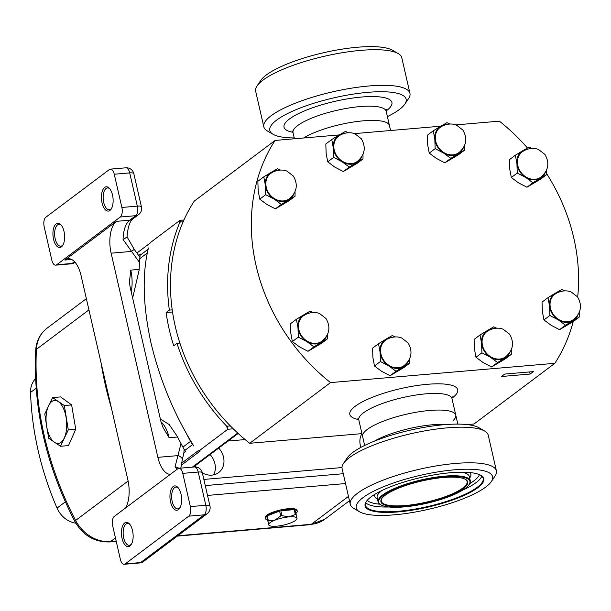 <?xml version="1.0" encoding="UTF-8"?>
<svg xmlns="http://www.w3.org/2000/svg" width="611" height="611" viewBox="0 0 611 611"><rect width="100%" height="100%" fill="white"/><g stroke="black" fill="none" stroke-linecap="round" stroke-linejoin="round"><path stroke-width="0.92" d="M129.952 524.521A10.945 5.186 -94.9 0 0 127.455 523.49A10.945 5.186 -94.9 0 0 123.705 537.917A10.945 5.186 -94.9 0 0 129.333 545.295A10.945 5.186 -94.9 0 0 131.617 543.851M132.518 530.562A12.197 5.782 85.1 0 1 131.273 544.462A12.197 5.782 85.1 0 1 122.063 538.413A12.197 5.782 85.1 0 1 122.994 525.078A12.197 5.782 85.1 0 1 129.509 523.978A12.197 5.782 85.1 0 1 132.518 530.562M181.024 494.154A12.197 5.782 85.1 0 1 179.779 508.054A12.197 5.782 85.1 0 1 170.568 501.998A12.197 5.782 85.1 0 1 171.492 488.663A12.197 5.782 85.1 0 1 178.015 487.563A12.197 5.782 85.1 0 1 181.024 494.154M182.765 473.365A7.546 3.574 -94.9 0 0 178.886 468.278A7.546 3.574 -94.9 0 0 177.9 468.668L114.31 516.41A7.546 3.574 -94.9 0 0 112.707 525.964L120.321 559.202A7.546 3.574 -94.9 0 0 124.201 564.289A7.546 3.574 -94.9 0 0 125.186 563.892L188.776 516.15A7.546 3.574 -94.9 0 0 190.38 506.603L182.765 473.365L198.216 472.036A7.546 3.574 -94.9 0 0 194.336 466.949L178.886 468.278M178.458 488.113A10.945 5.186 -94.9 0 0 175.96 487.082A10.945 5.186 -94.9 0 0 172.21 501.501A10.945 5.186 -94.9 0 0 177.832 508.879A10.945 5.186 -94.9 0 0 180.115 507.443M125.69 507.863A25.15 11.922 -94.9 0 0 127.867 479.879L81.103 275.706A25.15 11.922 85.1 0 0 68.172 258.736A25.15 11.922 85.1 0 0 64.888 260.057L116.464 221.342A25.15 11.922 85.1 0 0 111.126 253.175L157.882 457.341A25.15 11.922 -94.9 0 0 170.362 474.335M179.244 468.24L175.09 466.667L181.001 443.601M161.021 421.903A26.41 12.518 85.1 0 1 169.14 437.736L163.152 427.738L161.044 422.01L130.028 286.605L129.486 281.854L130.754 270.123L139.163 269.405M184.11 449.177L183.88 452.95L182.299 459.755A7.546 3.307 -166.8 0 0 178.183 455.6L157.882 457.341M120.268 217.02L56.67 264.762A7.546 3.574 85.1 0 1 55.685 265.159A7.546 3.574 85.1 0 1 51.805 260.065L44.198 226.826A7.546 3.574 85.1 0 1 45.794 217.279L109.392 169.537A7.546 3.574 85.1 0 1 110.377 169.14A7.546 3.574 85.1 0 1 114.257 174.234L121.872 207.465A7.546 3.574 85.1 0 1 120.268 217.02L135.711 215.691A7.546 6.37 -126.9 0 0 138.613 214.598L132.602 219.112C132.694 219.25 128.302 220.884 127.042 237.007L123.078 239.558L139.499 262.447M64.01 231.432A12.197 5.782 -94.9 0 0 61.001 224.848A12.197 5.782 -94.9 0 0 54.478 225.94A12.197 5.782 -94.9 0 0 53.554 239.283A12.197 5.782 -94.9 0 0 62.765 245.332A12.197 5.782 -94.9 0 0 64.01 231.432M112.508 195.016A12.197 5.782 -94.9 0 0 109.506 188.432A12.197 5.782 -94.9 0 0 102.984 189.525A12.197 5.782 -94.9 0 0 102.052 202.867A12.197 5.782 -94.9 0 0 111.263 208.916A12.197 5.782 -94.9 0 0 112.508 195.016M63.101 244.721A10.945 5.186 85.1 0 1 60.817 246.164A10.945 5.186 85.1 0 1 55.196 238.779A10.945 5.186 85.1 0 1 58.946 224.359A10.945 5.186 85.1 0 1 61.444 225.39M111.607 208.305A10.945 5.186 85.1 0 1 109.323 209.749A10.945 5.186 85.1 0 1 103.694 202.363A10.945 5.186 85.1 0 1 107.452 187.944A10.945 5.186 85.1 0 1 109.942 188.975M139.896 257.155L134.275 249.395L131.426 251.427L111.126 253.175M140.064 255.933L139.972 255.94A33.956 28.671 53.1 0 1 140.079 255.306A183.621 155.034 53.1 0 1 140.553 254.092L138.728 255.467M183.88 452.95L185.775 451.529A183.621 155.034 53.1 0 1 184.774 450.444A33.956 28.671 -126.9 0 1 184.385 449.856L184.491 449.772A33.956 28.671 53.1 0 1 182.903 447.115L190.556 441.371A33.956 28.671 53.1 0 0 192.534 444.617L184.774 450.444M140.079 255.306L147.847 249.479A183.621 155.034 -126.9 0 1 148.435 247.959C142.042 274.018 142.89 305.66 150.978 342.886C159.891 380.019 174.158 414.38 193.786 445.977A183.621 155.034 -126.9 0 1 192.534 444.617M139.972 255.94L140.079 255.856A33.956 28.671 53.1 0 0 139.743 258.682A321.966 271.842 53.1 0 0 139.14 270.077L132.648 298.046M147.434 252.465A33.956 28.671 -126.9 0 1 147.847 249.479M185.706 432.191A321.966 271.842 53.1 0 0 190.556 441.371M345.513 483.553L207.519 495.422M111.401 407.995A321.966 271.842 -126.9 0 1 101.098 363.01M233.242 428.8L227.811 429.266L198.712 451.109A183.621 155.034 53.1 0 1 198.277 450.674L181.559 463.23M198.712 451.109L200.286 450.979L181.192 465.315M136.91 252.992L150.642 242.682A183.621 155.034 53.1 0 1 150.864 242.193L179.962 220.342L179.733 222.557A183.621 155.034 53.1 0 0 169.354 310.113L166.116 312.542A183.621 155.034 53.1 0 0 173.73 345.78L176.969 343.351A183.621 155.034 53.1 0 0 226.276 425.768L227.811 429.266M226.276 425.768A2.513 2.123 53.1 0 0 227.712 426.134L230.347 425.905M179.962 220.342L183.934 220.006M183.147 221.778L180.955 221.961A2.513 2.123 53.1 0 0 179.733 222.557M172.218 309.869L169.354 310.113M172.531 311.992L166.116 312.542M179.894 343.099L176.969 343.351M573.225 321.577A181.108 152.91 -126.9 0 1 554.834 363.316L473.999 424.003L467.178 424.592M361.956 433.634L249.693 443.288A181.108 152.91 -126.9 0 1 194.229 201.134L275.072 140.446L339.349 134.916M530.157 374.039L501.471 376.506L504.701 374.077L533.388 371.61L530.157 374.039A16.352 13.801 -126.9 0 0 529.538 371.939M249.693 443.288L330.528 382.601A181.108 152.91 -126.9 0 1 275.072 140.446M195.085 465.811A17.604 14.87 53.1 0 0 195.848 466.972M202.363 472.891A17.604 14.87 53.1 0 0 211.88 475.121A17.604 14.87 53.1 0 0 218.646 472.578A17.604 14.87 53.1 0 0 218.715 448.069M361.941 433.642A17.604 14.87 53.1 0 0 360.895 447.374M362.063 434.108A17.604 14.87 53.1 0 0 361.62 434.192M160.357 419.009L169.194 424.546L177.198 436.262A321.966 271.842 53.1 0 0 182.903 447.115M213.613 474.862A17.604 14.87 53.1 0 0 210.092 454.546M52.607 397.593L60.611 396.906L71.624 404.925L75.756 429.258L68.485 445.595L60.481 446.282L68.287 429.9L64.346 405.551L52.607 397.593L44.802 413.975L46.604 426.165L48.743 438.324L60.481 446.282M268.863 524.857L266.709 516.28A16.352 4.086 167.1 0 0 265.373 518.502L265.174 517.639A16.352 4.086 -12.9 0 1 288.117 508.726A16.352 4.086 -12.9 0 1 297.053 510.338L297.252 511.201A16.352 4.086 167.1 0 0 294.884 509.742L296.931 518.258A14.465 3.613 167.1 0 0 289.041 516.875A14.465 3.613 167.1 0 0 274.95 520.144A14.465 3.613 167.1 0 0 268.756 524.796A14.465 3.613 167.1 0 0 269.428 525.552A14.465 3.613 167.1 0 0 276.646 526.178A14.465 3.613 167.1 0 0 290.729 522.909A14.465 3.613 167.1 0 0 296.671 519.312A14.465 3.613 167.1 0 0 296.931 518.258L295.915 513.416A16.352 4.086 167.1 0 0 297.252 511.201M280.823 510.773L294.197 509.62A16.352 4.086 167.1 0 0 288.316 509.589A16.352 4.086 167.1 0 0 280.823 510.773L281.938 515.669L289.041 516.875L295.319 514.515A16.352 4.086 -12.9 0 1 296.007 514.638M294.197 509.62L295.319 514.515M71.624 404.925L64.346 405.551M75.756 429.258L68.287 429.9M265.373 518.502A16.352 4.086 167.1 0 0 267.542 519.915M267.832 521.183A16.352 4.086 -12.9 0 1 268.366 520.778L274.95 520.144L280.716 515.951A16.352 4.086 -12.9 0 1 281.938 515.669M267.244 515.875L279.594 511.056A16.352 4.086 167.1 0 0 267.244 515.875L268.366 520.778M279.594 511.056L280.716 515.951M294.884 509.742L295.915 513.416M75.833 523.222A22.638 19.117 -126.9 0 1 57.037 508.092A296.816 250.609 -126.9 0 1 30.55 392.438A22.638 19.117 -126.9 0 1 35.606 378.637M354.296 133.633L440.859 126.187M455.806 124.904L499.378 121.161A181.108 152.91 -126.9 0 1 527.461 147.984M554.834 363.316L330.528 382.601M546.631 173.639A181.108 152.91 -126.9 0 1 577.693 297.053M526.942 187.226L540.674 179.084L546.608 174.631L532.876 182.773L526.942 187.226L518.502 182.842L511.315 177.511L509.742 169.056L509.421 159.662L515.356 155.209L522.848 150.665A16.352 13.801 53.1 0 0 516.929 163.664L515.356 155.209M545.394 172.271A16.352 13.801 -126.9 0 1 540.368 178.229A16.352 13.801 -126.9 0 1 525.689 177.442L517.25 173.058L511.315 177.511M517.25 173.058L516.929 163.664A16.352 13.801 -126.9 0 0 525.689 177.442L532.876 182.773M527.942 149.031A16.352 13.801 -126.9 0 0 522.848 150.665L529.095 147.068L531.99 148.412M546.601 169.934L546.608 174.631M540.032 177.702A15.718 13.274 53.1 0 0 541.048 177.022C548.518 170.477 549.808 162.946 544.928 154.423L538.696 149.619C537.336 148.832 531.15 146.861 523.749 150.818L522.168 151.879A15.718 13.274 53.1 0 0 520.572 171.828A15.718 13.274 53.1 0 0 540.032 177.702M559.561 329.673L573.301 321.531L579.236 317.078L565.496 325.212L559.561 329.673L551.122 325.281L543.935 319.958L542.369 311.503L542.049 302.109L547.983 297.649L555.475 293.112A16.352 13.801 53.1 0 0 549.549 306.111L547.983 297.649M578.014 314.718A16.352 13.801 -126.9 0 1 572.996 320.676A16.352 13.801 -126.9 0 1 558.309 319.889L549.869 315.505L543.935 319.958M549.869 315.505L549.549 306.111A16.352 13.801 -126.9 0 0 558.309 319.889L565.496 325.212M560.562 291.478A16.352 13.801 -126.9 0 0 555.475 293.112L561.715 289.507L564.617 290.851M579.228 312.381L579.236 317.078M572.66 320.149A15.718 13.274 53.1 0 0 573.676 319.469C581.137 312.924 582.436 305.393 577.555 296.87L571.316 292.066C569.956 291.271 563.777 289.309 556.377 293.265L554.796 294.319A15.718 13.274 53.1 0 0 553.192 314.275A15.718 13.274 53.1 0 0 572.66 320.149M275.378 208.855L289.11 200.714L295.044 196.261L281.312 204.402L275.378 208.855L266.938 204.471L259.744 199.14L258.178 190.685L257.857 181.291L263.792 176.839L271.284 172.294A16.352 13.801 53.1 0 0 265.365 185.293L263.792 176.839M293.822 193.901A16.352 13.801 -126.9 0 1 288.804 199.858A16.352 13.801 -126.9 0 1 274.118 199.071L265.678 194.688L259.744 199.14M265.678 194.688L265.365 185.293A16.352 13.801 -126.9 0 0 274.118 199.071L281.312 204.402M276.371 170.66A16.352 13.801 -126.9 0 0 271.284 172.294L277.524 168.697L280.426 170.041M295.037 191.564L295.044 196.261M288.468 199.331A15.718 13.274 53.1 0 0 289.484 198.651C296.946 192.106 298.244 184.575 293.364 176.052L287.124 171.248C285.765 170.461 279.586 168.491 272.185 172.447L270.604 173.509A15.718 13.274 53.1 0 0 269.008 193.458A15.718 13.274 53.1 0 0 288.468 199.331M491.603 366.982L505.343 358.84L511.277 354.388L497.537 362.529L491.603 366.982L483.164 362.598L475.977 357.275L474.403 348.82L474.09 339.418L480.025 334.965L487.517 330.429A16.352 13.801 53.1 0 0 481.59 343.42L480.025 334.965M510.055 352.035A16.352 13.801 -126.9 0 1 505.03 357.993A16.352 13.801 -126.9 0 1 490.35 357.206L481.911 352.814L475.977 357.275M481.911 352.814L481.59 343.42A16.352 13.801 -126.9 0 0 490.35 357.206L497.537 362.529M492.603 328.787A16.352 13.801 -126.9 0 0 487.517 330.429L493.757 326.824L496.651 328.168M511.27 349.698L511.277 354.388M504.694 357.458A15.718 13.274 53.1 0 0 505.709 356.778C513.179 350.24 514.477 342.702 509.597 334.179L503.357 329.382C501.998 328.588 495.811 326.618 488.418 330.574L486.837 331.636A15.718 13.274 53.1 0 0 485.233 351.592A15.718 13.274 53.1 0 0 504.694 357.458M444.846 162.816L458.578 154.675L464.513 150.214L450.781 158.356L444.846 162.816L436.407 158.425L429.22 153.101L427.647 144.647L427.326 135.252L433.26 130.792L440.752 126.256A16.352 13.801 53.1 0 0 434.833 139.255L433.26 130.792M463.298 147.862A16.352 13.801 -126.9 0 1 458.273 153.819A16.352 13.801 -126.9 0 1 443.594 153.033L435.154 148.649L429.22 153.101M435.154 148.649L434.833 139.255A16.352 13.801 -126.9 0 0 443.594 153.033L450.781 158.356M445.847 124.613A16.352 13.801 -126.9 0 0 440.752 126.256L446.992 122.651L449.895 123.995M464.505 145.525L464.513 150.214M457.937 153.285A15.718 13.274 53.1 0 0 458.953 152.605C466.422 146.067 467.713 138.529 462.833 130.006L456.593 125.209C455.233 124.415 449.054 122.452 441.654 126.408L440.073 127.462A15.718 13.274 53.1 0 0 438.477 147.419A15.718 13.274 53.1 0 0 457.937 153.285M343.336 171.538L357.068 163.397L363.003 158.944L349.271 167.086L343.336 171.538L334.897 167.154L327.71 161.831L326.137 153.376L325.816 143.975L331.75 139.522L339.242 134.985A16.352 13.801 53.1 0 0 333.323 147.977L331.75 139.522M361.788 156.592A16.352 13.801 -126.9 0 1 356.763 162.549A16.352 13.801 -126.9 0 1 342.084 161.762L333.644 157.378L327.71 161.831M333.644 157.378L333.323 147.977A16.352 13.801 -126.9 0 0 342.084 161.762L349.271 167.086M344.337 133.343A16.352 13.801 -126.9 0 0 339.242 134.985L345.49 131.38L348.385 132.724M362.995 154.255L363.003 158.944M356.427 162.014A15.718 13.274 53.1 0 0 357.443 161.335C364.912 154.797 366.203 147.259 361.322 138.735L355.09 133.939C353.723 133.145 347.544 131.174 340.144 135.13L338.563 136.192A15.718 13.274 53.1 0 0 336.966 156.149A15.718 13.274 53.1 0 0 356.427 162.014M307.997 351.302L321.737 343.161L327.672 338.708L313.932 346.842L307.997 351.302L299.558 346.911L292.371 341.587L290.798 333.132L290.477 323.738L296.411 319.278L303.911 314.741A16.352 13.801 53.1 0 0 297.985 327.74L296.411 319.278M326.45 336.348A16.352 13.801 -126.9 0 1 321.424 342.305A16.352 13.801 -126.9 0 1 306.745 341.518L298.305 337.135L292.371 341.587M298.305 337.135L297.985 327.74A16.352 13.801 -126.9 0 0 306.745 341.518L313.932 346.842M308.998 313.107A16.352 13.801 -126.9 0 0 303.911 314.741L310.151 311.136L313.046 312.488M327.664 334.011L327.672 338.708M321.088 341.778A15.718 13.274 53.1 0 0 322.104 341.098C329.573 334.553 330.864 327.022 325.991 318.499L319.752 313.695C318.392 312.901 312.206 310.938 304.813 314.894L303.232 315.948A15.718 13.274 53.1 0 0 301.628 335.905A15.718 13.274 53.1 0 0 321.088 341.778M390.093 375.712L403.833 367.57L409.767 363.117L396.027 371.259L390.093 375.712L381.654 371.328L374.467 366.004L372.901 357.542L372.58 348.148L378.515 343.695L386.007 339.151A16.352 13.801 53.1 0 0 380.08 352.15L378.515 343.695M408.545 360.765A16.352 13.801 -126.9 0 1 403.527 366.715A16.352 13.801 -126.9 0 1 388.84 365.928L380.401 361.544L374.467 366.004M380.401 361.544L380.08 352.15A16.352 13.801 -126.9 0 0 388.84 365.928L396.027 371.259M391.093 337.516A16.352 13.801 -126.9 0 0 386.007 339.151L392.247 335.554L395.141 336.898M409.76 358.428L409.767 363.117M403.184 366.188A15.718 13.274 53.1 0 0 404.199 365.508C411.669 358.963 412.967 351.432 408.087 342.908L401.847 338.104C400.488 337.318 394.309 335.347 386.908 339.304L385.327 340.365A15.718 13.274 53.1 0 0 383.723 360.314A15.718 13.274 53.1 0 0 403.184 366.188M390.589 130.51L389.444 125.53A47.795 11.945 -12.9 0 0 354.724 121.833A47.795 11.945 -12.9 0 0 303.606 137.994A47.795 11.945 -12.9 0 1 354.724 121.833A47.795 11.945 -12.9 0 1 389.444 125.53A47.795 11.945 -12.9 0 1 389.428 126.996M364.66 445.442L358.802 419.894A47.795 11.945 167.1 0 1 363.461 412.83A47.795 11.945 167.1 0 1 414.594 395.256A47.795 11.945 167.1 0 1 451.98 398.555L455.783 415.175A47.795 11.945 167.1 0 0 429.678 410.462A47.795 11.945 167.1 0 0 362.613 436.506A47.795 11.945 -12.9 0 1 367.272 429.449A47.795 11.945 -12.9 0 1 418.405 411.875A47.795 11.945 -12.9 0 1 455.783 415.175A47.795 11.945 -12.9 0 1 453.141 420.544M381.936 498.362A44.023 10.998 167.1 0 0 381.295 501.196A44.023 10.998 167.1 0 0 405.337 505.526A44.023 10.998 167.1 0 0 467.11 481.537A44.023 10.998 167.1 0 0 465.299 479.276M405.238 506.16A44.519 11.128 -12.9 0 1 381.745 498.645A44.519 11.128 -12.9 0 1 443.387 477.519A44.519 11.128 -12.9 0 1 465.597 479.436A44.519 11.128 -12.9 0 1 452.888 494.314A44.519 11.128 -12.9 0 1 405.238 506.16M404.261 506.893A46.787 11.693 167.1 0 0 469.049 484.691A46.787 11.693 167.1 0 0 444.357 476.786A46.787 11.693 167.1 0 0 394.286 489.243A46.787 11.693 167.1 0 0 380.928 504.869A46.787 11.693 167.1 0 0 404.261 506.893M380.928 504.869L380.348 504.541A47.291 11.815 -12.9 0 1 378.11 501.921A47.291 11.815 -12.9 0 1 444.464 476.152A47.291 11.815 -12.9 0 1 470.302 480.811A47.291 11.815 -12.9 0 1 469.416 484.141L469.049 484.691M366.417 501.341A60.367 15.084 167.1 0 0 365.47 505.32A60.367 15.084 167.1 0 0 398.441 511.262A60.367 15.084 167.1 0 0 483.156 478.36A60.367 15.084 167.1 0 0 480.574 475.19M450.506 472.731A60.871 15.214 167.1 0 0 366.218 501.616A60.871 15.214 167.1 0 0 398.334 511.896A60.871 15.214 167.1 0 0 463.489 495.697A60.871 15.214 167.1 0 0 480.872 475.358A60.871 15.214 167.1 0 0 450.506 472.731M394.454 514.813A69.929 17.475 167.1 0 0 491.282 481.628A69.929 17.475 167.1 0 0 454.385 469.821A69.929 17.475 167.1 0 0 379.538 488.433A69.929 17.475 167.1 0 0 359.574 511.797A69.929 17.475 167.1 0 0 394.454 514.813M491.282 481.628L495.002 476.114A74.954 18.735 167.1 0 0 496.399 470.829A74.954 18.735 167.1 0 0 455.455 463.451A74.954 18.735 167.1 0 0 350.271 504.304A74.954 18.735 167.1 0 0 353.822 508.444L359.574 511.797M496.399 470.829L488.242 435.223A74.954 18.735 167.1 0 0 484.691 431.076A74.954 18.735 167.1 0 0 447.298 427.845A74.954 18.735 167.1 0 0 343.504 463.413A74.954 18.735 167.1 0 0 342.114 468.69L350.271 504.304M484.691 431.076L478.932 427.731A69.929 17.475 167.1 0 0 444.052 424.714A69.929 17.475 167.1 0 0 347.231 457.891L343.504 463.413M294.227 137.941A69.929 17.475 -12.9 0 1 273.125 134.313L267.366 130.968A74.954 18.735 -12.9 0 1 263.815 126.821L255.658 91.207A74.954 18.735 -12.9 0 1 255.681 88.908A74.954 18.735 -12.9 0 1 257.055 85.93L260.775 80.415A69.929 17.475 -12.9 0 1 323.738 52.691A69.929 17.475 -12.9 0 1 392.483 50.247L398.235 53.6A74.954 18.735 -12.9 0 1 401.786 57.739L409.943 93.353A74.954 18.735 -12.9 0 1 409.92 95.652A74.954 18.735 -12.9 0 1 408.553 98.631L404.826 104.153A69.929 17.475 -12.9 0 1 387.397 116.602M257.055 85.93A74.954 18.735 -12.9 0 1 324.54 56.22A74.954 18.735 -12.9 0 1 398.235 53.6M263.815 126.821A74.954 18.735 -12.9 0 1 263.837 124.522A74.954 18.735 -12.9 0 1 337.073 90.863A74.954 18.735 -12.9 0 1 409.943 93.353M273.125 134.313A69.929 17.475 -12.9 0 1 269.825 128.302A69.929 17.475 -12.9 0 1 342.236 96.057A69.929 17.475 -12.9 0 1 406.109 101.373A69.929 17.475 -12.9 0 1 404.826 104.153M124.201 564.289L139.644 562.96A7.546 3.574 -94.9 0 0 140.629 562.563L204.227 514.821A7.546 3.574 -94.9 0 0 205.823 505.274L198.216 472.036A7.546 1.886 167.1 0 1 202.333 472.777A7.546 7.546 0 0 0 194.336 466.949M125.186 563.892L140.629 562.563A7.546 6.37 -126.9 0 0 143.532 561.478L207.121 513.736A7.546 6.37 -126.9 0 1 204.227 514.821L188.776 516.15M190.38 506.603L205.823 505.274A7.546 1.886 167.1 0 1 209.947 506.015L202.333 472.777M176.969 469.37A25.15 11.922 85.1 0 1 175.09 466.667M169.14 437.736L177.58 437.01M130.754 270.123A26.41 12.518 85.1 0 1 131.205 291.722M116.464 221.342L129.7 220.204A25.15 11.922 -94.9 0 0 123.078 239.558M64.888 260.057L71.632 259.476M121.872 207.465L137.315 206.136A7.546 3.574 85.1 0 1 135.711 215.691L129.7 220.204A7.546 6.37 -126.9 0 0 132.602 219.112M56.67 264.762L72.121 263.433A7.546 3.574 85.1 0 1 71.136 263.83A7.546 7.546 0 0 0 75.016 262.34A7.546 6.37 -126.9 0 1 72.121 263.433L74.473 261.661M114.257 174.234L129.7 172.905L137.315 206.136A7.546 1.886 167.1 0 1 141.439 206.885A7.546 7.546 0 0 1 138.613 214.598M110.377 169.14L125.82 167.811A7.546 3.574 85.1 0 1 129.7 172.905A7.546 1.886 167.1 0 1 133.824 173.646L141.439 206.885M139.743 258.682L147.327 252.985M192.381 467.117L237.74 433.069M227.712 426.134L227.384 428.105M179.955 220.999L180.955 221.961M358.718 419.558A55.341 13.832 -12.9 0 1 355.212 406.277A55.341 13.832 -12.9 0 1 427.471 384.296A55.341 13.832 -12.9 0 1 452.308 397.929A55.341 13.832 -12.9 0 1 451.911 398.219M203.86 479.429L341.992 467.552M343.26 473.716L205.265 485.585M245.126 439.569L228.094 441.035M237.534 433.947L238.595 433.856M128.111 481.01L75.604 520.435A314.421 265.472 53.1 0 1 36.416 349.332A7.546 2.834 -177.2 0 0 35.682 350.462C36.263 341.137 40.051 333.713 47.047 328.206A35.217 29.733 53.1 0 0 36.416 349.332L88.931 309.899M35.682 350.462C33.162 408.851 46.192 465.803 74.779 521.328A7.546 0.771 152.5 0 1 75.604 520.435A35.217 29.733 53.1 0 0 110.599 541.545L115.441 537.909M74.779 521.328C82.897 535.412 94.514 542.285 109.613 541.942A7.546 3.574 85.1 0 0 110.599 541.545L116.166 541.071M177.77 535.771L311.312 524.291L348.461 496.399M177.305 536.122L310.327 524.681A7.546 3.574 85.1 0 0 311.312 524.291A35.217 29.733 53.1 0 0 324.846 519.213L349.454 500.737M46.604 426.165A21.561 10.219 -94.9 0 0 54.448 442.318A21.561 10.219 -94.9 0 0 64.216 438.102A21.561 10.219 -94.9 0 0 66.148 417.741A21.561 10.219 -94.9 0 0 58.305 401.587A21.561 10.219 -94.9 0 0 48.536 405.796A21.561 10.219 -94.9 0 0 46.604 426.165M30.55 392.438L36.171 388.214M57.037 508.092L65.346 501.852M470.302 480.811L469.317 476.534A47.291 11.815 167.1 0 0 461.893 472.204M374.849 494.33A49.3 12.319 167.1 0 0 377.476 499.149M381.936 490.511A47.291 11.815 167.1 0 0 377.132 497.652L378.11 501.921M365.699 502.769A60.367 15.084 167.1 0 0 389.016 506.993M367.196 500.356A58.358 14.58 167.1 0 0 379.821 504.197M447.099 424.477A47.795 11.945 167.1 0 0 432.939 424.714A47.795 11.945 167.1 0 0 374.482 441.104M462.68 490.121A60.367 15.084 167.1 0 0 481.842 476.168M469.752 483.599A58.358 14.58 167.1 0 0 479.444 474.648M469.66 478.031A49.3 12.319 167.1 0 0 469.935 472.555M294.426 138.781L293.013 132.625A47.795 11.945 -12.9 0 1 293.028 131.159A47.795 11.945 -12.9 0 1 339.724 109.697A47.795 11.945 -12.9 0 1 386.183 111.286L386.251 109.285M292.921 132.297A55.341 13.832 -12.9 0 1 284.046 125.492A55.341 13.832 -12.9 0 1 341.343 99.975A55.341 13.832 -12.9 0 1 391.888 104.183A55.341 13.832 -12.9 0 1 386.121 110.95M160.464 419.497L161.793 419.383M182.299 459.755L180.818 468.11M207.121 513.736A7.546 7.546 0 0 0 209.947 506.015M139.644 562.96A7.546 7.546 0 0 0 143.532 561.478M55.685 265.159L71.136 263.83M134.275 249.395L126.996 236.74M133.824 173.646A7.546 7.546 0 0 0 125.82 167.811M358.802 419.894L357.779 418.061M47.047 328.206L86.365 298.687M109.613 541.942L116.235 541.377M324.846 519.213L310.327 524.681M269.428 525.552L268.901 525.246M296.671 519.312L297.083 518.708M193.473 467.018L238.168 433.466M451.98 398.555L452.102 396.455M455.783 415.175L457.83 424.103M293.013 132.625L291.989 130.792M389.444 125.53L386.183 111.286"/></g></svg>
